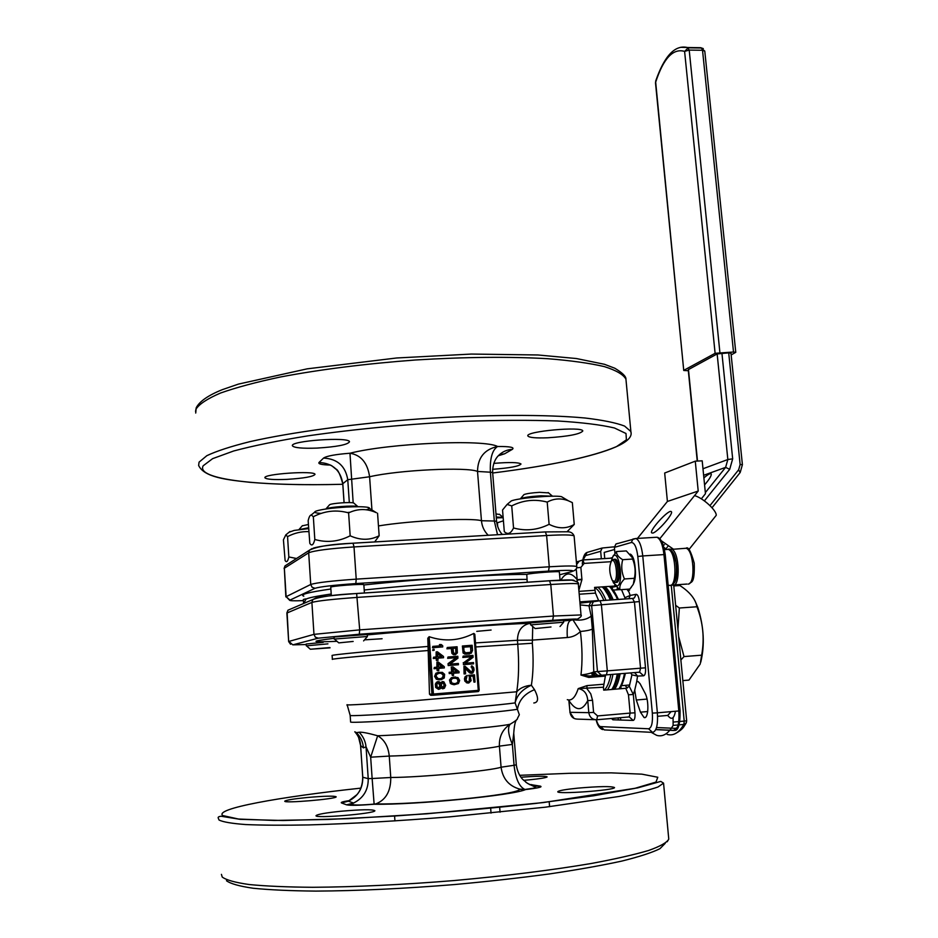 <?xml version="1.0" encoding="UTF-8"?>
<svg xmlns="http://www.w3.org/2000/svg" width="938" height="938" viewBox="0 0 938 938"><rect width="100%" height="100%" fill="white"/><g stroke="black" fill="none" stroke-linecap="round" stroke-linejoin="round"><path stroke-width="1.41" d="M700.756 662.216C704.895 645.121 703.934 626.901 697.884 607.566L695.058 601M316.962 448.094C302.399 448.599 294.227 447.848 292.445 445.831C289.338 440.825 349.557 436.569 349.487 441.786C347.646 444.753 336.801 446.851 316.962 448.094M627.065 589.252L628.952 591.972L626.936 589.263M636.656 681.82L634.733 690.122L636.292 700.006L640.455 712.165L644.043 717.5C648.557 719.634 649.319 700.557 644.992 693.018L640.091 683.72L638.039 681.48L636.656 681.82L637.559 676.075L631.919 674.856L629.292 686.37L633.302 694.483L634.979 712.81C635.249 717.476 634.651 720.009 633.185 720.431L612.889 719.786L611.482 718.461M621.519 589.627L624.872 597.705L630.16 595.442L628.952 591.972M474.464 674.844L468.59 675.301L470.137 678.385L469.129 681.668L467.464 681.809L466.057 679.991L467.171 675.419L465.049 677.728L465.014 680.073L466.01 682.137L468.812 682.981L471.146 680.648L470.173 676.251L473.502 675.981L473.983 682.137L475.027 682.055L474.464 674.844L469.047 675.278L469.856 677.553M463.947 666.297L464.076 673.953L465.588 673.836L465.119 667.903L470.782 673.214L472.858 673.05L474.089 669.978L473.702 667.668L472.318 666.074L471.462 665.921L471.544 666.977L472.67 667.962L472.904 670.916L471.533 672.089L464.99 666.215L463.947 666.297L464.545 673.93M434.364 667.399L434.036 668.724L437.401 668.454L437.565 670.576L438.832 670.482L438.667 668.348L444.331 667.915L444.237 666.637L438.187 661.982L436.932 662.076L437.307 667.176L434.364 667.399L434.458 668.677M434.036 668.724L437.401 668.454M612.104 588.689L612.502 587.223L615.879 586.449M621.402 688.668L620.71 687.003M621.46 685.678L629.715 684.998L625.048 685.373L627.358 688M617.614 588.044L616.571 589.838M469.387 677.588L469.129 681.668M468.66 681.692L468.062 681.949M471.462 665.921L471.544 666.977M471.087 667.024L472.213 667.352M631.813 556.175L632.974 558.427L626.326 550.923L616.512 551.532C616.289 554.346 618.341 557.066 622.68 559.681C621.003 566.212 621.589 572.637 624.438 578.969C620.698 582.721 619.209 586.309 619.983 589.732L614.777 584.96M632.235 557.195L632.587 559.048L622.68 559.681M612.69 556.949L616.512 551.532M632.587 559.048C635.19 565.309 635.788 571.723 634.369 578.3L624.438 578.969M611.224 561.217L612.749 556.855C618.846 546.819 624.485 584.773 617.04 586.039L613.511 582.908L612.655 580.81M634.369 578.3L633.326 584.245L629.832 589.064L619.983 589.732M615.574 582.369L616.712 582.381C621.073 582.064 619.784 560.138 615.351 559.212L614.343 559.283M632.974 558.427L635.143 567.373C635.823 574.021 635.389 579.238 633.842 583.061M602.923 586.836C606.018 588.947 608.938 593.308 611.682 599.921M618.658 673.871C617.251 681.094 615.269 686.264 612.725 689.395M594.235 675.595L593.051 672.194M592.652 672.37L593.789 675.641M612.315 689.43L614.273 686.311L618.189 673.918M611.224 599.945L603.322 587.505M374.672 541.953L379.151 535.75C370.018 540.417 360.356 540.429 350.167 535.786C338.688 541.695 326.905 542.926 314.816 539.479C313.409 545.084 311.733 546.373 309.81 543.325L308.156 520.719C309.024 516.979 310.056 515.056 311.252 514.95L313.327 516.721C324.771 510.788 336.531 509.51 348.608 512.887C357.718 508.525 366.969 508.455 376.361 512.687L374.508 511.55M366.336 509.756C370.182 508.713 370.592 507.892 367.567 507.282C363.498 506.626 356.499 506.555 346.556 507.048C331.7 507.962 321.511 509.322 315.977 511.104C313.28 512.277 315.004 513.051 321.148 513.403M347.189 512.535L350.038 512.265M451.694 666.977L452.081 672.077L449.15 672.3L449.243 673.578L452.175 673.343L452.339 675.466L453.593 675.372L453.429 673.25L459.081 672.804L458.987 671.526L452.948 666.883L451.248 667.024L451.635 672.112M449.243 673.578L449.15 672.3M598.737 600.824L595.501 593.109L594.575 587.399L615.492 585.992M578.863 590.295L581.935 579.625L580.868 567.408L584.128 563.41L610.931 561.698M576.929 581.572L577.222 580.047L581.935 579.625M577.316 581.923L577.187 579.731L581.9 579.227M624.872 597.705L624.825 599.007M580.141 604.916L588.958 605.819L591.198 616.149L592.335 629.081L593.777 671.819L597.799 675.419L601.328 675.231M592.288 601.715L590.694 602.231L588.958 605.819L634.451 602.044L640.537 668.196L645.508 667.821C645.79 672.593 645.168 675.243 643.644 675.794L637.559 676.075L634.627 672.581M567.302 699.666C571.676 701.12 575.311 697.438 578.207 688.609C584.069 689.606 587.247 693.604 587.751 700.604L592.535 700.287L590.752 693.803L586.871 688.586L587.024 685.608L578.207 688.609L603.439 687.214L605.362 676.087L588.724 677.435L580.974 675.055C587.446 674.152 591.726 673.074 593.777 671.819L607.308 670.869L606.44 674.868L601.528 675.231L597.483 671.608L591.62 605.327L593.367 601.704L600.039 600.73L579.989 603.134L591.597 601.833M447.262 647.501L446.922 648.826L451.753 648.439L452.327 653.282L455.387 654.759L457.345 652.907L457.087 646.763L447.262 647.501L447.367 648.768M472.154 645.262L462.387 646.001L463.548 652.918L466.374 654.196L471.31 653.176L472.553 650.327L472.154 645.262M471.31 650.421L470.208 652.414L465.424 652.778L464.029 650.972L463.735 647.173L471.005 646.622L470.794 651.945M471.802 656.752L463.677 662.697L463.818 664.596L473.608 663.846L473.514 662.568L465.178 663.213L473.092 657.292L472.951 655.392L463.173 656.143L463.266 657.409L471.802 656.752L463.677 662.697M462.387 646.001L463.091 652.977L464.849 654.114L469.492 653.95M437.425 651.793L436.158 651.887L436.545 656.975L433.602 657.198L433.696 658.476L436.639 658.253L436.803 660.375L438.058 660.282L437.905 658.159L443.568 657.726L443.475 656.448L437.425 651.793M441.798 656.577L437.8 656.881L437.53 653.27L441.798 656.577M442.56 666.766L438.574 667.07L438.304 663.459L442.56 666.766M436.979 668.489L437.131 670.611L438.832 670.482M438.667 668.36L444.331 667.915M349.522 800.56C343.015 801.568 340.342 802.365 341.526 802.94L346.603 804.839C350.05 805.613 359.231 805.414 374.133 804.241L375.81 803.901C385.893 799.973 390.876 791.168 390.759 777.496L389.258 756.075C388.285 746.472 384.428 739.707 377.662 735.767C368.024 733.094 361.845 731.921 359.125 732.226C363.1 736.283 365.41 741.137 366.043 746.8L363.428 747.903L360.626 745.558M573.071 620.041L580.388 631.473C576.847 635.12 572.497 637.137 567.338 637.512L532.151 640.138L517.459 640.302L517.741 644.242C519.148 662.474 518.82 678.326 516.744 691.775L515.114 702.902L519.335 714.744L517.424 718.461C517.94 719.083 515.525 721.005 510.155 724.23C498.793 727.056 413.705 734.501 377.662 735.767L370.662 757.189L366.043 746.8L368.224 778.646L372.14 778.517L370.662 757.189L389.258 756.075C419.38 755.489 489.53 749.122 499.403 746.132L512.371 744.42L514.059 765.291L516.181 764.869M359.125 732.226L356.463 732.66L354.787 731.781M630.676 672.909L631.919 674.856M629.292 686.37L625.787 688.304L628.472 694.8L633.302 694.483L634.733 690.122M603.439 687.214L603.697 690.145L625.787 688.304M583.588 675.618L585.113 675.501M695.269 461.168L664.679 473.022L667.41 501.455L698.212 491.043L695.269 461.168L702.199 460.828L705.446 493.716L701.331 498.84M457.31 671.667L453.335 671.971L453.066 668.36L457.31 671.667M697.239 461.074L688.234 369.701L717.148 353.931L727.841 459.526L725.613 467.382L705.341 492.602M473.819 633.42C459.386 640.783 444.495 641.873 429.147 636.691L433.415 694.026L478.274 690.356L473.819 633.42L474.804 634.264L479.189 690.274L478.274 690.356L478.087 691.587L479.154 690.286M433.11 695.257L430.694 695.304L429.487 694.179L427.81 638.227L429.147 636.691M441.892 683.087L442.912 682.571L444.542 684.588L443.287 687.695L441.235 685.713L441.892 683.087M614.941 553.314L614.402 547.358L615.926 544.005L617.591 543.442M584.585 674.574L585.347 675.888M592.863 675.712L591.245 672.886M709.972 505.605L738.652 469.774L740.129 464.533L728.709 352.864L717.148 353.931M444.249 677.975L444.612 674.305L442.349 672.347L437.706 672.487L435.15 675.043L435.338 677.599L437.6 679.569L441.212 679.71L444.249 677.975M592.535 700.287L593.59 712.376L588.806 712.669L587.751 700.604C582.205 711.297 575.955 711.321 569.014 700.674L568.78 699.994M438.609 681.633L436.369 682.887L435.689 685.08L436.076 687.413L438.55 689.36L440.203 688.797L440.942 687.448L442.736 688.809L444.389 688.246L445.656 685.35L443.909 681.856L442.197 681.563L440.626 683.181L439.688 681.973L437.976 681.68M437.542 681.703L436.956 682.196M371.94 509.967L369.595 476.762L347.764 479.705L349.323 502.58M520.907 777.227C536.853 776.054 545.588 775.937 547.124 776.899C546.209 777.754 540.147 778.739 528.938 779.865L523.627 780.334M529.196 784.379L540.194 786.114C543.114 786.912 538.224 788.061 525.55 789.562C513.332 795.354 415.37 804.968 374.133 804.241L372.14 778.517L390.759 777.496C420.986 777.403 491.242 770.79 501.08 767.202L514.059 765.291C515.607 778.798 519.23 786.853 524.917 789.456L524.917 789.456C538.799 787.557 534.402 787.779 535.75 787.334L527.461 783.359L522.525 779.197C519.265 775.55 517.19 770.79 516.31 764.916L513.743 733.246L512.371 744.42C508.185 734.407 507.435 727.677 510.143 724.23C502.592 729.342 499.016 736.635 499.403 746.132L501.08 767.202C502.674 778.681 508.842 785.985 519.605 789.081L525.55 789.562L519.64 789.386C516.662 795.248 413.975 804.827 375.81 803.901L374.11 804.089C361.716 805.179 354.165 805.285 351.445 804.394L353.556 803.045C363.498 798.039 368.388 789.913 368.224 778.646L362.772 777.25C362.924 788.295 358.117 796.268 348.361 801.181L341.526 802.94M577.796 788.143C599.253 786.314 611.494 786.114 614.519 787.557C615.187 790.288 555.319 794.592 557.84 791.637C558.931 790.558 565.579 789.397 577.796 788.143M453.007 648.369L456.138 648.111L456.443 652.121L455.293 653.493L453.57 652.977L453.007 648.346L456.138 648.111M465.166 668.442L469.657 672.874L471.626 673.367M503.167 517.682L496.319 517.905M503.425 520.789L496.8 522.97M497.715 526.64L497.433 523.123M563.187 497.703L561.428 496.648C553.725 494.983 517.084 498.137 511.245 500.962L510.096 501.924M567.08 531.717L574.244 524.459L572.332 502.592L568.428 500.81C561.1 497.949 554.03 498.383 547.206 502.1C534.988 498.852 523.158 500.106 511.726 505.899L507.106 504.433L502.545 510.002L504.304 531.635C507.704 534.906 510.776 533.699 513.543 527.977L511.726 505.899M436.874 667.211L436.932 662.076M574.244 524.459C566.423 528.938 558.051 528.88 549.105 524.319C537.615 530.076 525.761 531.295 513.543 527.977M549.105 524.319L547.206 502.1M467.171 675.419L465.131 676.65L464.451 678.831L464.849 681.152L466.901 682.7M466.432 682.723L467.98 683.04M526.828 579.403C494.994 579.215 417.598 584.21 364.214 590.014M363.862 584.984C417.328 579.133 493.658 574.232 526.793 574.408L527.203 582.252M532.725 626.514L532.338 643.245C533.605 659.332 533.276 673.32 531.377 685.232L534.508 689.688C538.787 698.036 538.553 702.468 533.804 702.984M596.943 675.383L589.486 675.981L580.974 675.055C582.533 661.794 582.334 647.267 580.388 631.473C586.121 630.957 590.096 630.16 592.335 629.081M574.173 619.854C581.079 620.757 586.754 619.514 591.198 616.149M571.031 620.381L570.398 620.475C567.701 622.023 566.681 627.71 567.338 637.512M703.887 477.923C708.096 474.276 710.558 472.975 711.262 474.018C711.485 475.824 709.257 479.447 704.579 484.899M307.031 797.523C324.595 795.999 334.315 795.764 336.179 796.808C336.836 799.012 282.608 803.585 284.812 801.134C286.254 800.067 293.664 798.859 307.031 797.523M340.928 811.253C361.353 809.471 372.667 809.283 374.883 810.713C375.54 813.633 313.398 818.804 316.071 815.603C317.701 814.243 325.99 812.789 340.928 811.253M493.787 463.384C509.615 462.094 518.691 462.305 521.012 464.017C519.218 466.268 509.756 468.027 492.602 469.305M286.911 479.377C273.837 479.904 266.521 479.377 264.962 477.817C262.441 473.995 315.227 470.372 315.004 474.37C313.398 476.61 304.029 478.286 286.911 479.377M547.698 437.788C535.774 438.234 529.161 437.624 527.883 435.971C524.823 431.363 582.768 426.087 582.791 430.988C580.247 434.13 568.557 436.405 547.698 437.788M459.667 680.449L457.979 677.588L453.511 677.084L451.072 678.139L449.83 681.234L451.518 684.095L454.098 684.74L458.436 683.544L459.667 680.449M473.033 676.028L473.983 682.137M677.928 629.269L679.358 608.012L675.63 605.291M680.859 660L684.013 656.577L678.678 636.679M454.86 678.045L457.416 678.913L458.037 681.633L456.478 683.251L454.144 683.65M673.789 585.945L679.874 585.523C689.09 591.55 694.636 597.998 696.488 604.893L696.934 606.757L679.358 608.012M684.013 656.577L701.647 655.181C704.649 638.672 703.078 622.527 696.934 606.757M682.829 680.601L688.961 680.097L700.194 664.045L701.647 655.181M683.966 370.24L715.108 353.309L684.599 51.391C673.097 48.061 663.447 58.332 655.674 82.169L683.743 370.487L688.34 370.709M288.834 556.961L287.556 536.618L285.809 534.883L283.417 539.807L285.117 560.537C286.571 562.777 287.802 561.592 288.834 556.961L296.537 558.497M308.86 531.623C301.426 531.365 294.333 533.03 287.556 536.618M463.22 662.744L463.818 664.596M330.622 465.072C321.828 464.849 317.959 463.982 319.014 462.481L323.54 458.084C326.694 455.985 335.511 454.367 349.98 453.23C389.258 443.158 484.606 439.007 497.574 446.5C484.43 449.372 477.747 457.697 477.524 471.451C467.253 466.69 398.58 469.973 369.595 476.762C367.579 462.903 361.036 455.059 349.98 453.23L353.169 502.838M453.089 668.782L456.853 671.702M652.754 533.101C657.421 532.174 673.132 514.317 671.491 511.82L670.975 511.421C667.61 510.401 649.823 529.947 651.535 532.784L652.754 533.101M438.738 672.194L435.853 673.285L434.611 676.368L436.299 679.241L439.324 679.862M614.39 546.807L602.161 548.027L600.672 551.286L601.34 558.802M516.744 691.775C520.051 688.023 524.917 685.83 531.377 685.232C522.419 689.219 516.99 695.117 515.114 702.902C502.756 704.673 460.312 708.577 419.415 711.661C378.46 714.756 348.631 716.304 350.167 715.366L347.119 704.696C342.968 705.611 372.503 703.875 415.44 700.616L516.744 691.775M455.692 648.17L455.903 653.235M463.735 647.197L471.005 646.622M470.548 646.692L470.841 650.48M436.897 684.341L438.058 682.747L440.063 684.083L440.25 686.651L439.101 688.246L437.096 686.897L436.897 684.341M605.749 674.914L605.362 676.087M447.989 657.022L447.649 658.347L456.208 657.69L448.047 663.647L448.634 665.511L458.459 664.749L458.365 663.471L450.006 664.127L457.955 658.183L457.814 656.272L447.989 657.022L448.083 658.3L456.654 657.644L448.493 663.6M560.021 626.514L563.679 622.222L530.615 624.884L530.451 622.902L563.504 620.241L563.679 622.222M550.993 626.983L535.106 628.577L550.993 626.983M520.227 498.91L520.461 498.723C523.662 497.445 530.498 496.46 540.98 495.78L552.763 496.214M523.732 494.889L523.979 494.596C526.429 493.611 531.623 492.849 539.573 492.333L548.601 492.907M497.527 534.73L494.326 521.036L496.46 521.258M436.111 657.01L436.158 651.887M438.058 660.282L436.369 660.422L436.217 658.3L433.274 658.523L433.602 657.198M659.789 538.752L698.212 491.043M637.453 538.412L667.41 501.455M496.249 517.061L503.143 517.389M495.991 513.942L499.661 514.481M327.925 643.867L306.304 645.836L306.187 644.007L323.235 642.342M329.883 647.548L310.349 649.237L330.035 647.841M303.595 603.509L303.337 599.488L305.612 598.89M303.795 596.169C299.281 594.669 308.309 592.277 330.88 589.005M331.325 595.689L330.762 587.258C329.132 586.168 363.956 583.518 363.85 584.737L363.85 584.796M526.793 574.408C529.829 573.141 559.634 570.879 559.353 571.934L559.365 571.992M667.575 715.436L668.395 716.198C671.702 720.138 674.07 718.485 675.489 711.239M625.845 717.207L629.14 716.913M613.241 581.279L615.258 582.486C619.619 582.17 618.318 560.232 613.898 559.306L611.869 560.467M350.167 535.786L348.608 512.887M379.151 535.75L377.557 513.215M667.176 734.419C673.402 736.154 678.948 732.824 683.825 724.453L686.311 722.799L686.675 720.771L684.212 721.099L671.245 585.066M673.074 717.617L673.121 725.402C668.325 733.786 662.861 737.104 656.741 735.369L651.183 732.32M664.432 544.767L663.307 545.072M363.604 640.9L367.426 636.492L334.198 639.071L334.069 637.019L367.297 634.475M325.779 509.017L325.92 508.935C328.441 507.071 354.048 505.172 357.824 506.567L358.234 506.719M314.816 539.479L313.327 516.721M308.661 528.598L294.169 530.427L289.103 532.209M612.315 557.641L610.052 558.251M627.299 589.228L628.554 590.248L631.286 587.376M630.313 554.1L630.336 554.1C632.833 555.531 634.44 559.963 635.143 567.373M731.159 354.927L735.767 352.336L733.504 352.008L715.108 353.309M728.709 352.864L730.983 353.216M442.49 682.606L444.096 684.611L443.287 687.695M429.487 694.179L433.415 694.026L433.25 695.257L478.087 691.587M469.739 652.473L469.012 652.719M438.327 663.87L442.115 666.801M438.269 682.735L439.969 685.795L438.445 688.281M446.922 648.826L451.307 648.498L451.882 653.34L453.464 654.712L455.387 654.759M432.793 646.388L432.465 647.724L442.748 646.915L442.654 645.649L441.095 644.488L439.418 644.605L440.977 645.766L432.793 646.388L432.887 647.654L442.748 646.915M439.418 644.605L440.497 645.813M463.173 656.143L462.809 657.456L471.333 656.811M463.36 664.643L473.608 663.846M471.744 667.399L472.564 669.884L471.943 672.065M448.047 663.647L448.188 665.546L458.459 664.749M451.729 673.378L452.339 675.466M455.399 676.943L451.424 677.67L449.49 679.968L450.392 683.532L454.098 684.74M433.016 649.354L432.676 650.468L434.142 650.327L434.071 649.272L433.016 649.354L433.098 650.409L434.142 650.327M437.905 658.171L443.568 657.726M442.83 681.504L440.801 682.747M440.766 687.894L442.736 688.809M436.522 682.219L435.384 684.025L435.642 687.437L438.55 689.36M694.542 495.604C702.867 497.844 716.655 510.389 716.233 515.325L688.867 549.656M661.407 540.827L673.261 549.07M378.46 525.937C410.211 520.625 471.767 517.588 481.452 520.731L494.326 521.036L490.386 472.201L477.524 471.451L481.452 520.731C481.98 526.453 484.243 531.307 488.241 535.281M613.241 590.072L619.807 589.615M498.313 455.762L504.609 453.804L512.312 449.361C514.915 447.356 510.002 446.394 497.574 446.5C492.216 449.97 489.812 458.53 490.386 472.201L492.52 472.541M437.565 653.692L441.329 656.612M440.485 678.69L438.175 678.666L436.088 676.263L436.592 674.504L439.031 673.238L441.341 673.273L443.428 675.677L441.728 678.373L439.406 678.772M440.074 673.167L443.099 673.988L443.862 675.641L443.357 677.4L440.919 678.666M439.031 673.238L440.508 673.132M456.548 678.127L458.33 679.487L458.494 681.609L456.935 683.227L454.226 683.661L451.635 682.805L451.002 680.073L452.562 678.444L456.091 678.162M350.167 715.471L350.613 721.932C348.983 723.057 380.758 721.533 423.226 718.309C465.635 715.096 507.88 711.004 517.471 709.257C518.937 700.205 524.612 693.686 534.508 689.688M513.743 733.176L513.743 733.246C514.294 725.355 515.302 720.806 516.768 719.598M604.752 558.591L604.201 552.412L614.589 549.48M298.859 529.677L308.602 527.731M302.247 525.855L308.391 524.483M329.355 505.031L329.613 504.726C331.548 503.296 350.789 501.877 353.661 502.956L354.142 503.366M353.157 641.44L338.794 642.882L353.157 641.44M355.092 732.097C358.539 736.013 360.391 740.645 360.649 745.991L362.725 777.203C362.596 789.081 357.261 794.287 356.733 794.826L348.361 801.181L353.556 803.045L346.603 804.839M612.174 560.49L611.611 560.795C608.961 566.271 609.149 572.755 612.186 580.223L614.062 581.408C618.377 580.974 616.372 558.825 612.174 560.49M331.208 594.024C316.071 596.193 307.617 597.952 305.858 599.3L305.589 599.863M657.597 716.304L667.715 715.424L671.127 711.625M703.289 48.6L700.686 47.697L693.405 47.592M656.225 537.286L656.987 537.24C660.458 539.022 662.779 544.802 663.963 554.593L642.765 555.941C641.604 546.115 639.341 540.3 635.976 538.506L632.904 539.057L631.344 542.504L614.402 547.358M665.112 554.651L663.963 554.593L678.819 710.957L657.374 712.821L642.765 555.941L637.817 556.492C636.621 547.217 634.463 542.551 631.344 542.504M594.528 673.847L595.126 675.524M614.601 689.242C616.981 685.913 618.846 680.754 620.159 673.754M613.194 599.816C610.615 593.473 607.859 589.099 604.94 586.707M609.184 586.414C612.127 588.806 614.894 593.179 617.497 599.511M624.497 673.402C623.16 680.402 621.284 685.561 618.881 688.879M578.957 591.362L594.833 590.283M628.859 598.725L630.16 595.442L636.128 594.305C637.699 594.469 638.79 596.885 639.376 601.563L645.508 667.821M632.54 598.467L634.451 602.044L639.376 601.563M632.915 598.409L634.334 597.952L636.128 594.305M612.491 718.379L612.889 719.786M313.374 548.097C320.093 546.127 333.318 544.497 353.051 543.196L354.013 546.924L546.608 535.516C563.398 534.601 572.567 534.754 574.103 535.961L574.126 536.137M353.169 543.184L545.412 531.916L546.608 535.516L549.269 566.787L356.217 579.145C331.653 580.88 316.493 582.65 310.736 584.48L286.125 596.674L289.76 600.379M356.463 732.66C360.614 736.822 362.936 741.911 363.428 747.903M599.921 600.707L632.833 598.409M596.345 719.774C597.6 724.077 599.019 726.352 600.613 726.598L604.33 729.905L651.605 732.332M600.613 726.598L648.533 728.779L652.578 732.39C656.483 731.405 658.077 724.886 657.374 712.821L652.332 713.126L637.817 556.492M697.497 461.05L688.457 369.455M530.486 623.313L530.076 623.324C503.448 623.958 421.268 629.761 367.321 634.897M334.151 638.321C308.989 641.416 309.95 642.413 337.012 641.322M364.495 639.857L382.094 638.743M476.762 631.356L491.102 630.043M530.076 623.324C521.821 625.06 517.624 630.711 517.459 640.302L475.484 642.917M427.951 646.458C373.605 650.714 328.968 655.005 332.122 655.568L332.38 659.32M582.826 559.951L612.115 558.098L582.908 559.974L584.128 563.41M582.686 559.963L579.203 561.17L582.686 559.963M288.658 641.545L286.876 613.042L311.897 602.419C317.677 600.836 332.861 599.159 357.472 597.389L550.782 584.503C567.619 583.436 576.8 583.26 578.312 583.964L578.312 584.069M290.381 609.172L287.954 610.216L287.134 612.784L288.658 641.592L290.557 644.265M721.92 353.087L732.672 458.834L727.841 459.526L702.984 468.754M569.014 700.674L570.011 712.305L568.862 700.663M630.981 598.573L600.039 600.73L601.364 604.365L607.308 670.869L640.537 668.196L639.622 672.183L643.644 675.794M647.044 699.091L636.292 700.006M647.712 711.543L640.455 712.165M593.59 712.376L597.565 715.929L596.744 719.751C592.3 719.669 589.65 717.312 588.806 712.669L570.011 712.305C570.82 716.773 573.376 719.047 577.667 719.129L595.102 719.704M287.286 564.442L285 565.919L284.343 568.24L308.684 552.799C314.394 550.547 329.508 548.589 354.013 546.924L356.217 579.145L355.819 583.577C333.846 585.124 320.245 586.696 315.039 588.29L289.983 600.097C288.927 600.812 293.406 600.988 303.408 600.625M312.037 548.566L309.411 550.207L308.684 552.799L310.736 584.48L312.108 587.282L315.039 588.29M587.024 685.608L603.603 684.236M579.203 594.223L595.501 593.109M598.632 600.555L579.872 601.868M319.014 462.481C332.627 463.196 340.564 470.266 342.804 483.715L342.816 483.856M606.44 674.868L639.622 672.183M589.486 675.981L588.724 677.435M576.647 619.443L563.574 620.979M475.801 646.95L532.338 643.245M576.753 567.818L580.868 567.408M560.865 580.176C565.591 572.028 571.031 571.875 577.187 579.731L576.249 569.026M576.612 564.547L579.203 561.17L576.378 561.956M732.672 458.834L729.694 469.328L725.613 467.382L703.629 475.296M519.64 775.316L569.378 773.311L611.259 772.865L641.862 774.155L657.773 777.25L656.002 782.081L634.627 788.424L593.695 795.776L535.903 803.409C490.527 808.368 443.486 812.578 394.746 816.013L328.007 819.46L274.259 820.445L238.522 819.038L222.798 815.579C213.805 808.755 278.914 796.983 360.907 788.119M199.067 462.153L198.633 465.471C204.261 477.348 226.586 479.81 249.86 482.296C275.854 484.524 306.832 485.181 342.792 484.278C261.256 486.505 195.467 479.799 203.171 465.787L212.621 458.659L233.691 450.979C253.377 445.714 278.129 440.672 307.969 435.842C357.179 428.795 409.296 423.941 464.322 421.291C499.004 420.13 530.099 420.025 557.629 420.974C582.228 422.499 601.164 424.832 614.449 427.986L625.998 433.497L626.408 439.816L616.559 446.582C592.71 456.771 551.415 465.576 492.685 473.01C523.943 469.07 551.31 464.509 574.783 459.327C615.328 449.97 634.006 440.684 630.805 431.457L624.591 426.075C616.125 422.827 602.982 420.13 585.16 418.02C545.904 414.338 485.052 414.514 419.685 418.899C354.236 423.683 291.495 432.219 249.836 441.669C230.795 446.429 216.455 451.108 206.829 455.692L199.067 462.153M630.993 432.723L625.939 379.187C623.407 374.555 616.219 370.358 604.353 366.606C589.768 363.194 570.867 360.555 547.616 358.691C509.076 356.522 464.955 356.968 415.264 360.004C365.433 363.745 320.503 369.408 280.474 376.982C256.226 382.129 236.259 387.476 220.571 393.022C207.65 398.556 199.489 403.879 196.101 408.98L195.714 413.048M626.127 381.262L625.939 379.187C626.138 376.478 622.433 372.82 614.812 368.235L604.471 364.296L576.424 358.539L537.896 354.974L471.392 354.06L396.622 357.988L307.16 368.845L238.487 384.088L222.247 389.68C208.306 395.297 199.653 401.288 196.265 407.667L195.538 411.372M663.553 783.136L658.03 786.97C649.87 789.866 636.843 793.044 618.963 796.491L545.377 807.184L449.536 816.869C397.747 821.031 350.835 823.716 308.813 824.924C283.323 825.405 262.241 825.276 245.604 824.549C231.803 823.505 222.951 821.993 219.035 820.023L218.296 818.182C217.722 817.233 218.613 816.588 220.969 816.224L240.14 819.343L283.03 820.504L348.115 818.663L426.849 813.797L543.184 802.588L637.664 787.885L660.774 781.401L663.553 783.136L668.771 839.147C666.918 842.582 660.176 846.369 648.557 850.496C634.076 854.753 614.988 859.091 591.292 863.488C551.802 870.171 506.145 875.846 454.32 880.536C402.25 884.757 355.056 887.008 312.764 887.289C287.087 887.09 265.864 886.164 249.086 884.522C235.157 882.529 226.199 880.032 222.212 877.042L221.427 874.357M618.517 719.962L617.966 717.898M323.54 458.084C337.387 458.811 345.465 466.022 347.764 479.705L342.804 483.715L344.105 502.698M596.826 719.751L629.246 716.913L633.185 720.431M628.472 694.8L630.137 713.091L634.979 712.81M597.565 715.929L630.137 713.091L629.246 716.913M668.642 837.728L668.771 839.147L667.164 841.773M576.8 566.728L576.788 566.611C575.264 565.72 566.095 565.778 549.269 566.787L548.496 571.113L355.819 583.577M559.599 574.795L571.734 571.617C575.897 570.152 568.147 569.976 548.496 571.113M677.142 727.689L675.466 728.345L656.53 727.536M620.956 720.044L620.253 717.699M704.79 51.156L702.527 50.265L689.207 50.089L687.402 47.51L680.636 47.299M719.892 352.454L689.207 50.089L684.599 51.391L688.269 47.826L701.565 48.014L702.527 50.265L733.504 352.008M673.496 722.049L678.737 721.58M679.921 721.474L684.212 721.099L683.825 724.453L679.171 724.863M673.121 725.402L678.104 724.957M667.715 546.584L665.898 548.847L664.01 547.44M729.694 469.328L704.379 500.892M665.898 548.847L665.347 549.562M599.957 558.896L601.328 558.52M666.484 549.492L668.196 549.387C676.474 551.063 677.506 588.818 669.181 585.277L668.161 585.347M600.672 551.286L585.523 555.624L586.977 552.459L588.079 552.13M738.652 469.774L740.094 472.611L712.012 507.739M427.81 638.227L431.972 694.12L433.25 695.257M648.533 728.779C651.629 727.97 652.895 722.752 652.332 713.126M684.271 548.378L686.03 548.273C693.78 549.621 695.82 583.682 688.175 584.128M671.737 584.855L672.394 585.054C680.754 588.595 679.722 550.852 671.409 549.187L669.814 549.234M673.332 583.624C679.276 580.352 677.048 552.552 670.693 550.512M740.129 464.533L742.404 464.697M575.909 619.572C580.141 618.693 572.403 618.939 552.67 620.299L359.289 634.229L318.287 638.168L292.797 644.852L306.222 644.547M665.206 843.344L659.93 848.702C651.992 852.619 639.235 856.757 621.683 861.119C601.457 865.504 577.339 869.796 549.316 873.958C519.546 877.956 488.065 881.474 454.871 884.522C403.774 888.673 357.425 890.865 315.825 891.1C290.557 890.854 269.652 889.904 253.096 888.239C239.331 886.222 230.455 883.713 226.457 880.712M552.67 620.299L553.455 616.043L550.782 584.503L549.539 580.786L356.639 593.531L359.7 629.879L313.972 634.358L311.897 602.419L312.811 599.558L287.954 610.216L286.864 612.948M581.021 614.929L553.455 616.043L359.7 629.879L359.289 634.229M289.983 600.097L286.125 596.674L284.343 568.24L285.856 596.885M619.42 688.105C621.906 685.127 623.852 680.202 625.271 673.343M618.236 599.464L610.826 587.974M585.523 555.624L583.049 559.963M356.499 593.508L356.639 593.531C334.772 594.622 320.151 596.627 312.811 599.558L315.684 598.069C320.902 596.603 334.503 595.079 356.499 593.508M356.569 593.496L549.316 580.763L571.957 580.13C577.128 581.56 579.238 582.838 578.312 583.964L581.009 614.859C581.923 615.832 580.763 617.239 577.515 619.057M549.434 580.751C564.723 579.801 572.919 579.672 574.033 580.376M318.287 638.168L315.344 637.172L313.972 634.358L288.916 641.428L292.797 644.852M362.772 777.168L360.567 745.476M679.968 710.781L678.819 710.957C679.522 722.975 677.857 729.483 673.824 730.468L655.768 729.635M602.102 586.895C605.01 589.299 607.754 593.672 610.321 600.015M617.274 673.988C615.961 680.988 614.12 686.159 611.74 689.477M591.585 673.554L591.362 672.851M607.449 689.829C609.806 686.51 611.635 681.351 612.936 674.34M606.018 600.308C603.462 593.965 600.73 589.58 597.846 587.176M675.466 728.345L673.824 730.468M531.764 784.614L529.841 784.707M540.194 786.114C534.988 786.56 530.205 785.27 525.843 782.233M594.586 587.528C597.846 589.17 600.941 593.484 603.896 600.461M610.849 674.504C609.325 682.078 607.179 687.273 604.424 690.087M504.609 453.804L499.333 454.754M512.312 449.361C506.883 449.689 502.264 451.776 498.441 455.622C497.855 456.208 492.532 461.133 492.638 472.412L496.577 521.153C497.21 526.546 499.11 530.99 502.276 534.461M655.474 82.603L683.743 370.463M332.38 659.402C329.226 658.957 373.887 654.783 428.256 650.515M735.767 352.336L704.778 51.086L700.686 47.697L687.402 47.51C674.985 44.602 664.385 55.858 655.603 81.266M491.031 813.105L490.656 808.228M394.933 820.914L394.581 816.025M615.926 544.005L635.976 538.506L656.987 537.24C660.809 537.814 663.565 543.606 665.23 554.593L680.085 710.793C680.167 724.687 678.221 731.218 674.223 730.385L655.814 729.53M612.749 556.855L613.499 555.355M315.977 511.104L311.252 514.95M367.567 507.282L376.361 512.687M573.552 570.972C575.897 569.835 576.976 568.381 576.788 566.611L574.103 535.961C572.954 533.159 570.796 531.764 567.631 531.776L545.412 531.916L353.204 543.208C331.583 544.11 316.985 546.444 309.411 550.207L285 565.919L284.085 568.51M569.858 712.294L574.009 718.402M549.598 806.668L549.199 801.826M500.06 812.202L499.673 807.325M511.245 500.962L507.106 504.433M561.428 496.648L568.428 500.81M344.047 502.698L342.769 483.797C340.142 474.253 337.786 469.305 335.687 468.953L331.571 465.6M474.804 634.264L479.189 690.274L478.568 691.435M581.501 603.005L579.977 603.111M697.884 607.566L696.488 604.893M596.134 719.774C597.354 725.191 599.511 728.463 602.618 729.588M535.012 628.483L530.908 624.931M523.979 494.596L520.461 498.723M548.144 492.52L552.248 495.991M499.333 514.2L503.026 517.342M310.279 649.178L306.527 645.872M613.898 559.306L615.351 559.212M686.065 723.233L684.423 725.836C682.864 728.709 679.558 731.429 674.504 734.008M367.286 634.451L367.426 636.492M363.85 584.737L364.425 593.015M290.006 531.483L285.809 534.883M670.811 585.195C672.78 586.438 678.303 579.016 675.876 561.85C672.675 551.954 670.119 547.804 668.196 549.387L664.503 549.621M688.668 583.975L689.008 583.882C690.872 581.232 694.906 585.253 694.226 563.117C690.872 551.169 688.14 546.221 686.03 548.273L669.005 549.574M686.991 584.057L674.117 584.937M740.199 472.471L742.404 464.673L730.983 353.18M673.707 585.089L686.675 720.783M302.435 525.643L299.105 529.419M329.613 504.726L325.92 508.935M353.661 502.956L357.824 506.567M338.688 642.8L334.514 639.118M609.594 586.391C611.904 587.423 614.847 591.772 618.4 599.452M625.412 673.332C623.231 682.172 621.237 687.343 619.443 688.832M559.353 571.934L560.068 580.212M358.621 737.444L360.555 745.382M602.513 586.871C607.273 591.855 609.899 595.571 610.392 598.01M629.55 590.19L628.554 590.248M611.611 560.795L612.537 559.611M582.287 564.09C582.873 557.36 584.444 553.479 586.977 552.459L602.161 548.027M305.858 599.3L303.842 603.404M645.262 717.394L644.043 717.5"/></g></svg>
